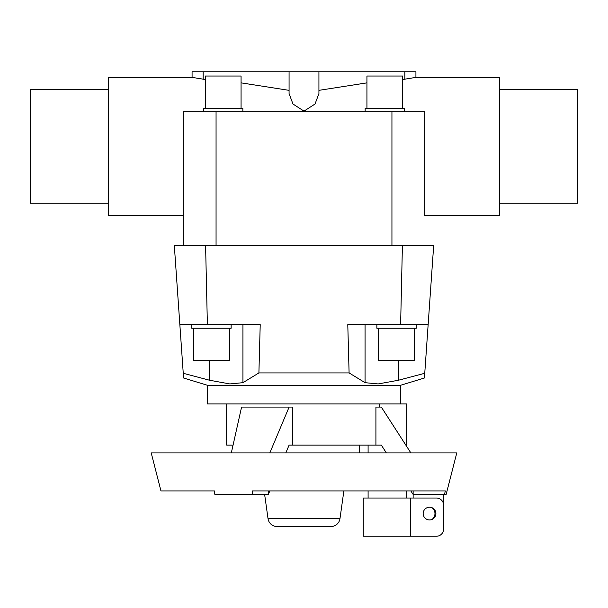 <?xml version="1.0" encoding="UTF-8"?>
<svg xmlns="http://www.w3.org/2000/svg" width="608" height="608" viewBox="0 0 608 608"><rect width="100%" height="100%" fill="white"/><g stroke="black" fill="none" stroke-linecap="round" stroke-linejoin="round"><path stroke-width="0.91" d="M289.074 93.564L289.074 71.774L318.926 71.774L318.926 93.564L315.043 103.991L304 111.142L292.957 103.991L289.074 93.564M209.555 360.445L209.555 380.243L229.839 383.937L242.942 382.675L229.839 383.937L209.555 380.243L183.251 373.289L183.586 378.001L207.351 385.267L400.649 385.267L424.414 378.001L424.749 373.289L398.445 380.243L378.161 383.937L365.058 382.675L378.161 383.937L398.445 380.243L398.445 360.445M400.649 385.267L400.649 403.948M406.76 446.561L406.76 403.948L207.351 403.948L207.351 385.267M414.451 328.229L414.451 360.445L378.655 360.445L378.655 328.229M416.237 324.649L416.237 328.229L376.861 328.229L376.861 324.649M229.345 328.229L229.345 360.445L193.549 360.445L193.549 328.229M231.139 324.649L231.139 328.229L191.763 328.229L191.763 324.649M402.732 79.511L415.925 77.376L499.426 77.376L499.426 215.414L424.81 215.414L424.81 111.826L183.19 111.826L183.19 245.351L183.19 111.826L183.19 215.414L108.574 215.414L108.574 77.376L192.075 77.376L205.268 79.511M499.426 203.247L577.6 203.247L577.6 89.543L499.426 89.543M108.574 203.247L30.4 203.247L30.4 89.543L108.574 89.543M318.926 90.349L366.936 82.863M241.064 82.863L289.074 90.349M424.81 111.826L424.81 190.813M402.732 108.247L402.732 76.03L366.936 76.03L366.936 108.247M404.525 111.826L404.525 108.247L365.15 108.247L365.15 111.826M241.064 108.247L241.064 76.03L205.268 76.03L205.268 108.247M242.85 111.826L242.85 108.247L203.475 108.247L203.475 111.826M194.864 490.922L160.96 490.922L214.411 490.922L214.875 494.471L252.677 494.471L252.221 490.922L445.368 490.922L444.44 494.471L413.136 494.471L410.848 490.922M444.44 494.471L446.128 494.471L456.79 452.899L151.21 452.899L160.96 490.922M233.069 445.094L226.678 445.094L226.678 403.948M410.848 452.899L381.322 407.079L375.919 407.079L375.919 445.094L292.63 445.094L292.63 407.079L241.581 407.079L231.321 452.899M379.301 407.079L379.301 403.948M406.76 490.922L406.76 498.028M368.098 498.028L368.098 490.922M368.098 452.899L368.098 445.094M431.969 507.688A7.273 7.273 0 0 1 431.969 519.452M410.476 498.028L363.265 498.028L363.265 536.226L410.476 536.226L410.476 498.028L436.468 498.028A7.106 7.106 0 0 1 443.574 505.134L443.574 529.12A7.106 7.106 0 0 1 436.468 536.226L410.476 536.226M435.906 513.57A6.369 6.369 0 0 1 429.537 519.939A6.369 6.369 0 0 1 423.168 513.57A6.369 6.369 0 0 1 429.537 507.201A6.369 6.369 0 0 1 435.906 513.57M343.87 490.922L339.978 518.616A9.264 9.264 0 0 1 330.805 526.596L277.195 526.596A9.264 9.264 0 0 1 268.022 518.616L264.632 494.471M359.571 445.094L359.571 452.899M443.696 494.471L443.696 529.12A3.557 3.557 0 0 1 443.452 530.396M413.136 498.028L413.136 490.922M386.346 452.899L381.322 445.094L375.919 445.094M269.83 452.899L289.104 407.079M269.83 490.922L268.333 494.471L252.677 494.471M268.333 494.471L268.333 490.922M292.63 445.094L289.104 445.094L285.821 452.899M183.19 111.826L183.19 190.813M318.926 71.774L404.844 71.774L404.844 79.367M192.075 77.376L192.075 71.774L289.074 71.774M203.156 79.367L203.156 71.774M428.146 324.649L433.694 245.351L174.306 245.351L179.854 324.649L260.216 324.649L258.902 372.917L349.098 372.917L347.784 324.649L428.146 324.649L424.749 373.289M365.058 324.649L365.058 382.675L349.098 372.917M258.902 372.917L242.942 382.675L242.942 324.649M183.251 373.289L174.306 245.351M404.844 71.774L415.925 71.774L415.925 77.376M339.978 518.616L268.022 518.616M205.588 245.351L207.381 324.649M402.412 245.351L400.619 324.649M216.06 245.351L216.06 111.826M391.94 245.351L391.94 111.826"/></g></svg>
